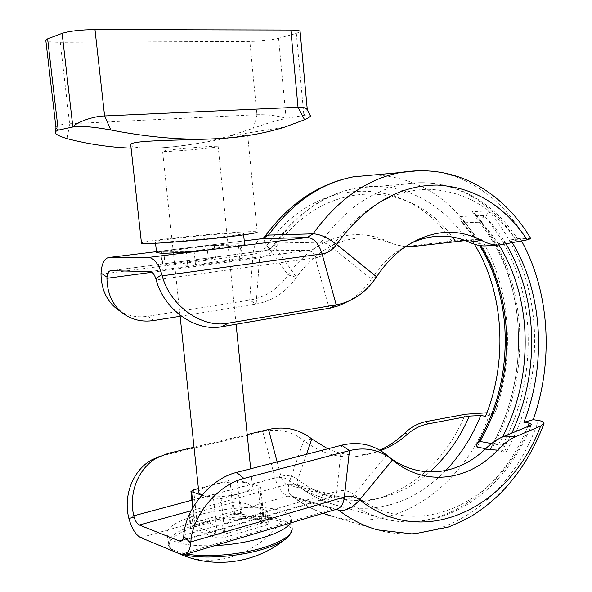 <?xml version="1.0" encoding="UTF-8"?>
<svg xmlns="http://www.w3.org/2000/svg" width="592" height="592" viewBox="0 0 592 592"><rect width="100%" height="100%" fill="white"/><g stroke="black" fill="none" stroke-linecap="round" stroke-linejoin="round"><path stroke-width="0.44" stroke-dasharray="2.96 2.22" d="M475.953 218.056C500.654 247.005 514.685 282.621 518.037 324.919C520.775 367.218 512.494 406.608 493.195 443.075L502.749 444.807C522.114 407.977 530.432 368.224 527.701 325.541C524.364 282.858 510.319 246.908 485.558 217.678L475.953 218.056L476.301 216.398L475.753 214.763L472.187 211.684C499.13 241.684 514.396 279.143 517.978 324.068C520.864 369.001 511.68 410.559 490.428 448.751L506.352 451.733L504.806 447.789L502.749 444.807M506.352 451.733C527.716 412.913 536.966 370.703 534.102 325.089C530.55 279.483 515.247 241.44 488.2 210.952L485.558 217.678M505.99 243.852C499.618 233.233 492.248 223.791 483.864 215.518L458.948 216.554C486.676 244.666 502.371 280.926 506.034 325.334C508.861 369.756 499.182 410.33 476.989 447.064M458.948 216.554L459.126 219.684L462.803 222.829L481.326 222.178L483.864 215.518M493.195 443.075L493.454 445.702L490.428 448.751M336.064 509.409L291.752 496.133C288.082 493.121 287.409 488.03 289.732 480.845L303.814 440.5C323.898 455.685 345.314 460.324 368.083 454.419L379.79 450.223M118.652 310.201C127.302 315.869 137.041 317.889 147.852 316.261L249.683 300.114C265.364 297.295 278.144 288.903 288.03 274.932L296.511 277.315C312.813 254.634 332.423 241.662 355.341 238.406C367.75 236.881 379.627 238.532 390.972 243.349L388.803 241.995C376.127 235.786 362.711 233.522 348.547 235.194C324.986 238.48 304.813 251.726 288.03 274.932L266.874 245.458C264.446 242.017 263.581 239.301 264.291 237.318M502.63 436.918L498.279 444.777L499.877 448.825L501.779 451.726L511.747 433.285M485.64 448.684L501.779 451.726M486.905 412.772L494.779 413.83C515.491 356.613 510.711 288.119 481.451 239.087L451.726 241.114L411.618 245.88C403.359 246.746 395.752 245.451 388.803 241.995M530.839 238.628L520.072 238.376L521.522 240.937M494.779 413.83L485.536 416.28M481.451 239.087L471.965 240.433L474.347 244.17M520.072 238.376L510.482 239.767L512.295 242.683M465.401 240.574L471.965 240.433M411.618 245.88L413.016 246.516M467.155 240.515C442.246 202.294 400.481 180.242 357.265 187.938C326.133 193.606 299.145 211.98 276.294 243.046L321.019 242.232C344.544 209.464 372.213 190.143 404.025 184.267C448.181 176.275 490.568 199.593 515.721 239.679L510.482 239.767M234.61 514.433L193.118 526.199L190.454 527.983L216.346 537.973L223.939 537.64L266.385 525.104L268.783 523.409L241.743 514.1L234.61 514.433L233.366 502.349L240.507 502.009L267.54 510.889L265.135 512.531L222.599 524.764L215 525.111L189.114 515.565L191.793 513.834L233.366 502.349M515.721 239.679L518.118 239.834L516.35 240.419L488.111 245.628L501.017 244.762M186.295 251.711L241.055 245.014L214.289 245.399L206.993 246.006L160.787 251.874L186.295 251.711L187.723 265.283L195.493 264.654L242.372 258.201L241.543 258.127L240.234 244.97M405.246 246.746L390.972 243.349M380.486 450.638C362.807 457.017 345.232 456.41 327.768 448.817M311.792 438.938L303.814 440.5C291.871 431.228 278.181 428.26 262.744 431.605L275.043 478.062C280.482 476.708 285.381 477.633 289.732 480.845C318.474 501.491 348.607 507.196 380.116 497.961C418.64 484.781 447.078 456.876 465.43 414.252M329.137 308.306L315.173 257.838C321.833 256.78 327.317 253.169 331.638 247.019L371.295 279.084C378.658 268.006 387.094 258.919 396.618 251.837L410.138 243.578M487.26 245.761L488.111 245.628M214.289 245.399L215.584 258.112L162.83 265.016L161.424 251.918M516.35 240.419C493.869 207.925 464.587 190.883 428.504 189.292C391.638 189.965 359.351 209.205 331.638 247.019C327.672 243.963 324.135 242.372 321.019 242.232C317.734 246.879 313.568 249.587 308.528 250.357L264.143 250.742C269.057 250.009 273.104 247.449 276.294 243.046L274.681 243.556L275.472 247.715L296.511 277.315C286.121 292.085 272.668 300.988 256.151 304.007L249.683 300.114L252.991 254.227C253.842 245.458 256.736 240.293 261.679 238.724M187.723 265.283L162.83 265.016M215.584 258.112L241.543 258.127M160.143 456.195L262.744 431.605L268.531 429.474M376.579 276.804L371.295 279.084C366.241 286.735 360.217 293.07 353.232 298.094L348.533 301.143M180.116 316.283L256.151 304.007L259.57 257.823C260.036 253.457 261.538 251.097 264.076 250.749L110.689 270.729M194.028 447.226L247.212 434.558M283.812 540.311L289.481 535.523C293.817 529.633 291.035 525.023 281.141 521.685C263.854 515.854 226.684 517.623 199.889 525.393C173.375 532.682 160.543 545.062 175.55 551.981L184.038 554.778M290.147 523.113L291.064 517.919C289.999 515.003 286.565 512.628 280.763 510.807C249.202 499.485 159.588 518.022 167.366 535.471C168.224 537.773 170.711 539.771 174.84 541.458C183.801 544.899 197.151 546.275 214.896 545.572M244.577 244.17L238.058 243.815C218.108 244.008 157.953 250.46 156.562 252.636M236.985 233.085L243.497 233.248C249.661 234.395 180.493 241.817 160.558 242.076L155.4 241.876C150.782 240.552 215.725 233.611 236.985 233.085M221.149 498.664L258.238 488.578L261.708 523.21L224.827 534.036L221.149 498.664L213.564 499.041L202.427 495.423C212.306 497.761 224.797 497.139 239.893 493.565C248.818 490.99 252.976 488.385 252.37 485.743L248.314 483.161C238.502 481.044 226.396 481.666 211.973 485.011C203.922 487.201 199.526 489.569 198.794 492.1M214.319 147.312L218.159 146.527C221.66 145.195 178.451 148.474 165.901 150.516L162.578 151.226C159.714 152.507 201.228 149.347 214.319 147.312M237.133 479.92L240.552 513.382L263.27 520.916L259.829 486.498L237.133 479.92L229.948 480.29L198.416 488.578M213.564 499.041L217.264 534.369L195.286 526.236L193.236 507.033M193.621 489.836L197.254 523.942L233.396 513.715L229.948 480.29M259.829 486.498L260.672 487.031L258.238 488.578M197.254 523.942L194.605 525.711L195.286 526.236M217.264 534.369L224.827 534.036M240.552 513.382L233.396 513.715M261.708 523.21L264.121 521.522L263.27 520.916M245.177 135.96L247.693 135.205C245.65 133.947 197.262 145.284 162.104 147.719C143.871 148.562 133.437 147.8 130.795 145.417M247.693 135.205L257.165 231.96C255.196 230.517 206.282 234.18 171.724 238.258C153.802 240.359 143.708 241.936 141.451 242.979M300.114 31.665L296.318 33.426L278.558 38.243C270.588 40.138 261.013 41.196 249.846 41.425L60.243 42.276C51.852 42.269 47.049 41.677 45.828 40.5M307.278 109.853L307.396 110.793L303.881 115.381L286.099 118.415C277.729 115.729 268.013 114.493 256.943 114.707L69.604 123.765C61.686 124.157 57.128 125.408 55.937 127.509M131.091 148.126L162.104 147.719C184.97 146.187 207.511 142.243 229.726 135.879L253.428 128.19L256.943 114.707L249.846 41.425M278.558 38.243L286.099 118.415C277.441 120.176 266.548 123.432 253.428 128.19M296.318 33.426L303.881 115.381C307.492 114.789 309.609 114.818 310.238 115.455M481.326 222.178L490.687 233.011L499.026 245.014M480.704 245.68L472.275 233.662L462.803 222.829M476.634 239.175C452.081 198.675 418.019 177.26 374.44 174.929M419.343 170.614C462.789 170.119 502.016 197.247 525.326 238.28M538.439 420.483C513.36 495.637 444.755 549.058 377.511 529.877L331.942 516.209C397.728 535.057 465.327 484.789 489.976 413.098M323.017 513.301C312.021 509.224 301.594 503.503 291.752 496.133L293.891 497.154C303.141 504.095 312.857 509.475 323.047 513.294M488.2 210.952L472.187 211.684M451.726 241.114C411.211 177.186 318.725 170.659 266.874 245.458C263.233 250.453 258.6 253.376 252.991 254.227L101.01 274.2M180.73 554.297L332.615 509.09L336.397 509.312L291.641 496.052L288.045 496.103L332.615 509.09L336.892 509.194M527.687 426.603C502.083 490.968 441.743 534.339 383.061 518.585C369.504 515.033 356.695 508.602 344.625 499.293L299.744 486.898C311.54 495.822 324.076 502.031 337.344 505.524C378.192 514.248 414.326 502.593 445.754 470.573M140.711 537.603L288.045 496.103C282.258 493.846 277.922 487.83 275.043 478.062L128.605 517.386M156.458 251.652L244.252 240.87L156.458 251.652M234.802 246.605L209.546 249.772M151.944 272.261L259.57 257.823C266.008 256.839 271.306 253.465 275.472 247.715C324.312 176.875 410.989 179.302 452.369 237.022M277.145 461.93L280.963 476.301C287.209 474.747 292.818 475.82 297.791 479.52C296.762 482.761 297.066 485.055 298.708 486.409L294.49 484.36L286.92 484.5L331.476 496.873L339.246 496.658L344.625 499.293C347.696 499.863 350.871 498.301 354.127 494.609C349.014 490.716 343.227 489.628 336.781 491.345L341.68 445.206M306.478 454.33L297.791 479.52C338.779 511.31 392.459 505.405 429.614 472.002M529.855 425.67C499.863 502.978 416.302 544.396 354.127 494.609L386.65 455.056M498.279 444.777L491.597 443.563M191.127 528.508L189.788 516.069M191.793 513.834L193.118 526.199M240.507 502.009L241.743 514.1M267.924 522.795L266.681 510.304M265.135 512.531L266.385 525.104M222.599 524.764L223.939 537.64M215 525.111L216.346 537.973M239.797 258.756L238.472 245.51M194.08 251.067L195.493 264.654M163.666 251.341L165.064 264.358M206.993 246.006L208.295 258.711M182.44 540.059L331.476 496.873L333.118 496.962C335.139 496.466 336.36 494.594 336.781 491.345L183.831 535.279M191.875 500.21L280.963 476.301C282.295 480.778 284.278 483.516 286.92 484.5L191.164 510.778M149.998 271.528L308.528 250.357C311.466 250.616 313.686 253.11 315.173 257.838L156.207 279.89M147.852 316.261L153.905 320.516M163.074 455.389L168.357 453.339M292.167 529.759L291.967 527.22C290.894 524.216 287.453 521.774 281.659 519.887C264.128 514.019 226.477 515.817 199.312 523.661C177.511 530.114 167.21 537.203 168.402 544.921C169.268 547.289 171.761 549.346 175.891 551.085L186.628 554.016M176.838 552.558L178.569 553.394M180.989 554.475C215.185 569.334 256.943 554.142 281.141 521.685M60.243 42.276L69.604 123.765L67.199 138.676M493.173 446.227C513.427 408.687 522.137 368.069 519.31 324.379C515.839 280.445 501.039 243.519 474.895 213.608M479.564 245.502L470.492 232.604L460.236 221.112M328.582 515.21L331.942 516.209M543.848 423.842L544.055 423.287M518.118 239.834C492.729 199.896 449.343 176.224 404.025 184.267L357.265 187.938C325.208 193.769 297.68 212.313 274.681 243.556C271.654 247.745 268.117 250.142 264.076 250.749L110.63 270.729M531.431 424.605C506.301 489.873 444.333 535.02 383.061 518.585L337.344 505.524C323.654 501.905 310.778 495.534 298.708 486.409L294.49 484.36L339.246 496.658L333.118 496.962L181.27 541.014M380.301 450.527L376.32 451.689M185.259 554.423L184.119 554.763M189.114 515.565L190.454 527.983M267.54 510.889L268.783 523.409M497.591 245.066L500.203 244.888M396.618 251.837L402.841 248.485M160.787 251.874L162.193 264.95M241.055 245.014L242.372 258.201M359.263 295.053L353.232 298.094M291.967 527.22L291.064 517.919M178.096 553.202L175.55 551.981C171.517 549.99 169.127 547.637 168.402 544.921L167.366 535.471M243.652 234.861L243.497 233.248M155.548 243.275L155.4 241.876M252.37 485.743L250.66 468.79M236.09 324.268L218.159 146.527M179.998 315.188L162.578 151.226M192.703 507.943L194.605 525.711M260.672 487.031L264.121 521.522M307.396 110.793L307.315 109.912M229.726 135.879L284.87 127.043"/><path stroke-width="0.89" d="M511.747 433.285C527.124 399.866 533.592 364.428 531.15 326.969C528.841 296.163 520.457 268.457 505.99 243.852M479.564 245.502C494.009 269.123 502.401 295.919 504.732 325.881C507.47 368.823 498.279 408.117 477.159 443.763L476.723 444.525L476.989 447.064L485.64 448.684M521.522 240.937C549.709 291.671 553.853 361.246 533.222 419.684L538.439 420.483C542.324 421.127 544.189 422.059 544.055 423.287L540.614 426.07L515.306 436.807C509.727 439.205 503.822 443.667 497.606 450.179C468.575 481 424.767 487.209 392.459 459.932L359.647 499.87C352.388 508.069 345.373 511.495 338.609 510.149L336.064 509.409M474.347 244.17C503.992 291.937 508.054 360.728 485.536 416.28L480.748 415.525L469.382 416.087L427.735 423.946L426.21 421.541L465.43 414.252L486.905 412.772M533.222 419.684L523.883 422.266C546.867 364.161 542.679 292.337 512.295 242.683M374.44 174.929L353.217 176.867C320.738 183.268 292.5 202.671 268.516 235.091L313.042 233.833C319.902 234.069 327.739 237.584 336.567 244.385L376.579 276.804C384.215 265.275 392.97 255.833 402.841 248.485C429.563 230.036 455.818 227.35 481.607 240.411C488.4 244.037 494.601 245.525 500.203 244.888L527.235 239.841L530.839 238.628C517.334 215.888 499.803 198.239 478.232 185.681C454.153 172.279 428.053 167.921 399.918 172.598L419.343 170.614M465.401 240.574L413.016 246.516L405.246 246.746M523.883 422.266L529.1 423.08L527.687 426.603M379.79 450.223C388.959 446.042 397.387 440.256 405.076 432.848C411.114 426.995 418.159 423.228 426.21 421.541M540.614 426.07C510.652 506.907 424.272 551.522 359.647 499.87C355.141 496.444 350.057 495.504 344.396 497.043L349.45 450.623C365.686 446.731 380.02 449.831 392.459 459.932L386.65 455.056C373.663 444.496 358.671 441.218 341.68 445.206L236.571 472.446C211.011 478.388 185.266 508.743 183.831 535.279L183.72 536.374L190.742 543.042C189.988 550.02 187.775 553.927 184.119 554.763L180.73 554.297L140.711 537.603C135.768 535.013 131.824 528.663 128.893 518.555L134.066 516.994L133.762 515.81C128.309 492.796 138.639 467.902 156.917 457.868L168.357 453.339L194.028 447.226M515.306 436.807L502.586 436.933L529.855 425.67L531.535 424.346L529.1 423.08M209.546 249.772L148.466 257.446L109.194 257.461L156.458 251.652L109.194 257.461C104.473 258.053 101.757 263.248 101.04 273.053L101.01 274.2C101.299 289.103 106.56 300.647 116.779 308.846L118.652 310.201M477.159 443.763L479.838 441.425C499.996 406.341 508.72 367.928 506.027 326.185C503.703 296.2 495.26 269.367 480.704 245.68M405.076 432.848L407.222 434.424C413.194 429.082 420.031 425.589 427.735 423.946M407.222 434.424C399.57 441.188 391.268 446.361 382.306 449.942L380.486 450.638M327.768 448.817L311.792 438.938C299.241 429.119 284.819 425.966 268.531 429.474L277.145 461.93M160.143 456.195L151.693 459.895C133.511 469.863 123.217 494.564 128.605 517.386L128.893 518.555M190.742 543.042L190.839 541.917C192.356 515.21 218.278 484.537 243.948 478.454L349.45 450.623L341.68 445.206M183.72 536.374C183.305 539.238 182.321 540.829 180.752 541.169L179.287 540.977L182.44 540.059M191.164 510.778L139.298 525.008L179.287 540.977M139.298 525.008C137.174 523.964 135.435 521.293 134.066 516.994M386.65 455.056C416.642 480.341 457.135 476.116 485.174 449.121L497.606 450.179M502.586 436.933C497.11 439.205 491.308 443.267 485.174 449.121M410.138 243.578C430.443 234.18 450.112 233.699 469.138 242.135C475.746 245.169 481.792 246.376 487.26 245.761L497.591 245.066M481.607 240.411L469.138 242.135M376.579 276.804C371.724 284.145 365.96 290.235 359.263 295.053C352.159 300.114 344.47 303.378 336.204 304.821L228.172 323.195C202.072 328.442 170.03 306.005 162.215 275.805L161.86 274.533L155.837 278.647L156.207 279.89C163.917 309.808 195.715 331.986 221.667 326.74L330.588 308.04L339.098 305.627L348.533 301.143M148.466 257.446C153.979 258.016 158.449 263.714 161.86 274.533M180.116 316.283L153.905 320.516C142.139 322.3 131.742 319.843 122.707 313.138C112.458 304.91 107.196 293.299 106.93 278.299L106.982 277.152C107.411 273.097 108.625 270.951 110.63 270.729L149.998 271.528C152.351 271.795 154.297 274.17 155.837 278.647M247.212 434.558L268.531 429.474M184.038 554.778C202.908 559.351 239.508 556.687 263.988 548.895C276.923 544.795 285.418 540.333 289.481 535.523L292.167 529.759M214.896 545.572C248.603 544.24 284.782 533.037 290.147 523.113M156.562 252.636L161.764 253.287C181.707 253.398 250.779 245.717 244.577 244.17L243.652 234.861M198.794 492.1L198.89 493.025L201.761 495.193L190.942 491.456L193.621 489.836L198.416 488.578M130.795 145.417L130.706 144.603C131.002 139.941 184.164 140.459 219.95 138.528C232.412 137.684 240.826 136.826 245.177 135.96M141.451 242.979L141.488 243.29C142.369 244.799 194.746 240.907 229.822 236.645C248.966 234.306 258.075 232.745 257.165 231.96M45.828 40.5L45.776 40.041L47.626 38.857L62.13 33.367C69.627 31.065 80.571 29.815 94.979 29.6L290.842 30.059C297.184 30.118 300.277 30.651 300.114 31.665L307.315 109.912M55.937 127.509L56.033 128.279L58.216 130.136L72.853 126.969C76.405 122.137 93.987 116.017 104.599 115.951L298.013 107.248C303.104 107.004 306.197 107.877 307.278 109.853L310.238 115.455C311.096 116.187 309.202 117.616 304.569 119.739L284.87 127.043C265.586 133.156 243.941 136.989 219.95 138.528C187.102 140.615 150.731 137.766 110.837 129.981L104.599 115.951L94.979 29.6M62.13 33.367L72.853 126.969C80.786 125.763 93.447 126.762 110.837 129.981M47.626 38.857L58.216 130.136L55.419 131.557C54.19 133.592 58.112 135.968 67.199 138.676C88.645 144.196 109.942 147.341 131.091 148.126M499.026 245.014C513.804 269.227 522.359 296.696 524.69 327.42C527.206 366.448 519.857 402.945 502.63 436.918M261.679 238.724L307.329 237.496L313.042 233.833C337.758 199.637 366.714 179.228 399.918 172.598L353.217 176.867C318.792 183.624 289.414 203.404 265.068 236.201L268.516 235.091L262.959 238.569L265.068 236.201L264.291 237.318M543.848 423.842C533.858 450.653 519.465 473.726 500.662 493.062C492.566 501.061 483.871 508.099 474.592 514.167C469.574 517.512 460.865 521.811 448.462 527.058L413.371 534.043L377.511 529.877C363.836 526.059 350.871 519.48 338.609 510.149L336.892 509.194M323.047 513.294L331.942 516.209M234.802 246.605L307.329 237.496C313.819 237.962 318.733 243.43 322.07 253.916C327.924 252.999 332.763 249.824 336.567 244.385C365.442 205.01 398.964 185.244 437.148 185.074C474.451 187.287 504.48 205.542 527.235 239.841M445.754 470.573C460.546 455.048 472.209 436.696 480.748 415.525M190.839 541.917L344.396 497.043C343.449 504.125 340.785 508.217 336.397 509.312L185.259 554.423M244.252 240.87L262.959 238.569L244.252 240.863M452.369 237.022L455.625 241.418M429.614 472.002C446.442 456.994 459.703 438.354 469.382 416.087M491.597 443.563L479.838 441.425M306.478 454.33L311.792 438.938M329.137 308.306L336.204 304.821L322.07 253.916L162.215 275.805M106.982 277.152L101.04 273.053M106.93 278.299L151.944 272.261M133.762 515.81L191.875 500.21M236.571 472.446L243.948 478.454M221.667 326.74L228.172 323.195M186.628 554.016C206.438 557.694 240.907 554.748 264.298 547.356C284.323 540.755 293.543 534.043 291.967 527.22M178.569 553.394L180.989 554.475C214.489 568.912 255.374 563.007 283.812 540.311M193.236 507.033L191.616 491.915M290.842 30.059L298.013 107.248L304.569 119.739M323.017 513.301L328.582 515.21M382.306 449.942L380.301 450.527M116.779 308.846L122.707 313.138M180.752 541.169L181.27 541.014M151.693 459.895L156.917 457.868M180.989 554.475L178.096 553.202M156.591 252.932L155.548 243.275M250.66 468.79L236.09 324.268M198.89 493.025L179.998 315.188M190.942 491.456L192.703 507.943M56.033 128.279L45.776 40.041M55.959 128.072L55.419 131.557M130.706 144.603L141.488 243.29"/></g></svg>
